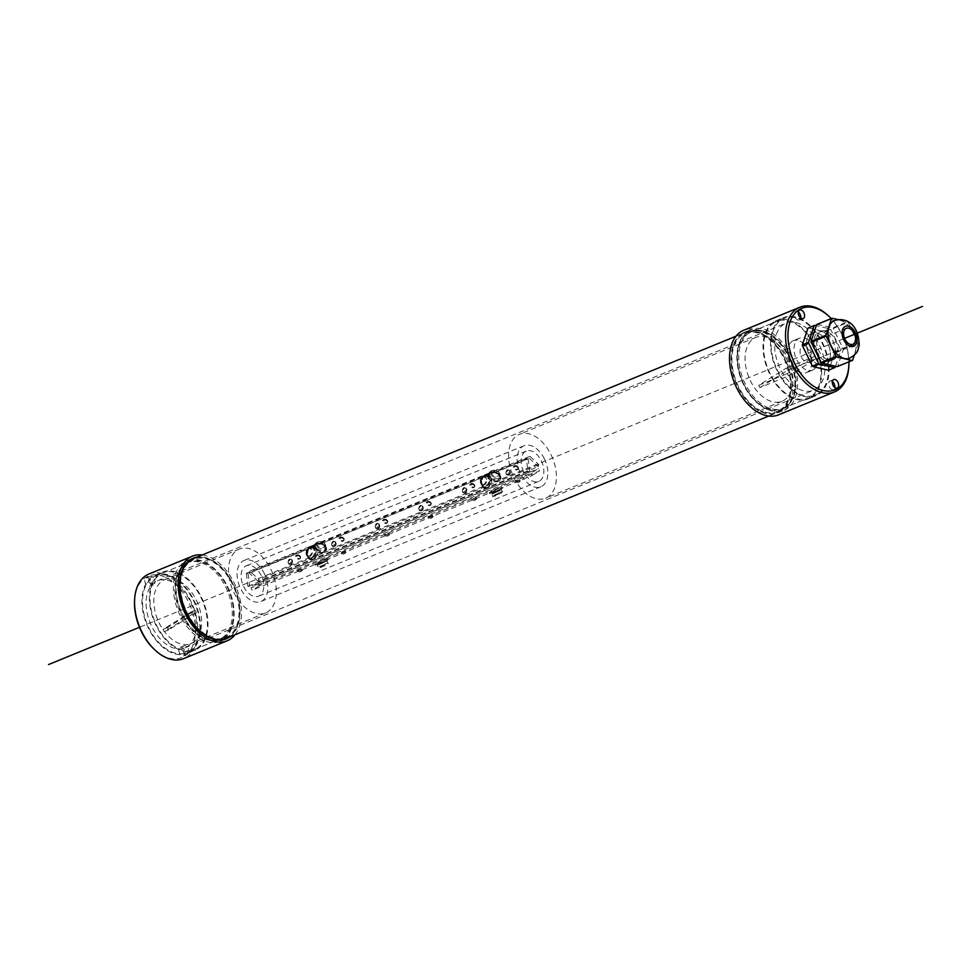 <?xml version="1.0" encoding="UTF-8"?>
<svg xmlns="http://www.w3.org/2000/svg" width="971" height="971" viewBox="0 0 971 971"><rect width="100%" height="100%" fill="white"/><g stroke="black" fill="none" stroke-linecap="round" stroke-linejoin="round"><path stroke-width="0.73" stroke-dasharray="4.86 3.64" d="M817.121 324.326L832.633 327.907L847.562 321.789L838.191 319.629M808.406 327.895L823.918 331.487L830.144 328.938L816.271 325.722M843.168 348.759L858.097 342.642L848.156 322.348L833.227 328.465L843.168 348.759A23.474 14.711 67.7 0 1 843.265 349.621L837.706 366.334L852.635 360.217M834.453 352.339L840.68 349.791L830.727 329.485L824.513 332.033L834.453 352.339A23.474 14.711 67.7 0 1 834.55 353.189L828.991 369.902L835.218 367.354M854.31 355.18L858.206 343.503L843.265 349.621M835.582 366.261L840.777 350.64L834.55 353.189M840.777 350.64A23.474 14.711 67.7 0 0 840.68 349.791M831.492 360.411A15.536 9.734 67.7 0 0 833.361 342.059A15.536 9.734 67.7 0 0 818.784 332.131A15.536 9.734 67.7 0 0 815.676 350.191A15.536 9.734 67.7 0 0 830.569 360.884A15.536 9.734 67.7 0 0 831.492 360.411M858.206 343.503A23.474 14.711 67.7 0 0 858.097 342.642M849.795 358.129A20.282 12.708 67.7 0 0 853.861 334.546A20.282 12.708 67.7 0 0 834.417 320.6M826.018 364.501A17.26 10.815 67.7 0 0 828.105 344.11A17.26 10.815 67.7 0 0 811.914 333.089A17.26 10.815 67.7 0 0 808.442 353.153A17.26 10.815 67.7 0 0 824.998 365.023A17.26 10.815 67.7 0 0 826.018 364.501M813.577 369.599A17.26 10.815 67.7 0 0 815.652 349.22A17.26 10.815 67.7 0 0 799.461 338.187A17.26 10.815 67.7 0 0 796.002 358.263A17.26 10.815 67.7 0 0 812.557 370.133A17.26 10.815 67.7 0 0 813.577 369.599M833.98 359.391A15.536 9.734 67.7 0 0 835.849 341.039A15.536 9.734 67.7 0 0 821.284 331.111A15.536 9.734 67.7 0 0 818.165 349.172A15.536 9.734 67.7 0 0 833.057 359.865A15.536 9.734 67.7 0 0 833.98 359.391M809.79 361.88A8.63 5.413 67.7 0 0 810.834 351.684A8.63 5.413 67.7 0 0 802.738 346.174A8.63 5.413 67.7 0 0 801.002 356.211A8.63 5.413 67.7 0 0 809.28 362.147A8.63 5.413 67.7 0 0 809.79 361.88M264.33 573.594A22.175 13.897 -112.3 0 1 260.847 601.535A22.175 13.897 -112.3 0 1 239.57 586.278A22.175 13.897 -112.3 0 1 244.024 560.485A22.175 13.897 -112.3 0 1 264.33 573.594M544.379 458.834A22.175 13.897 67.7 0 0 524.073 445.725A22.175 13.897 67.7 0 0 519.631 471.518A22.175 13.897 67.7 0 0 540.896 486.762A22.175 13.897 67.7 0 0 544.379 458.834M787.493 357.789A34.519 21.629 -112.3 0 1 782.068 401.278A34.519 21.629 -112.3 0 1 748.969 377.537A34.519 21.629 -112.3 0 1 755.887 337.386A34.519 21.629 -112.3 0 1 787.493 357.789M759.82 387.635L787.602 370.327L786.461 368.021L758.691 385.317L759.82 387.635L788.452 375.911L787.311 373.592L815.094 356.284L786.461 368.021M551.006 454.707A34.519 21.629 -112.3 0 1 545.581 498.184A34.519 21.629 -112.3 0 1 512.47 474.443A34.519 21.629 -112.3 0 1 519.4 434.304A34.519 21.629 -112.3 0 1 551.006 454.707M758.691 385.317L787.311 373.592M787.602 370.327L816.223 358.602L788.452 375.911M815.094 356.284L816.223 358.602M196.263 600.078A34.519 21.629 -112.3 0 1 190.838 643.555A34.519 21.629 -112.3 0 1 157.739 619.814A34.519 21.629 -112.3 0 1 164.657 579.675A34.519 21.629 -112.3 0 1 196.263 600.078M196.373 612.616L168.59 629.924L167.461 627.606L195.232 610.298L196.373 612.616L192.015 614.4L190.874 612.082L163.104 629.39L167.461 627.606M270.945 569.467A34.519 21.629 -112.3 0 1 265.52 612.956A34.519 21.629 -112.3 0 1 232.409 589.215A34.519 21.629 -112.3 0 1 239.339 549.064A34.519 21.629 -112.3 0 1 270.945 569.467M195.232 610.298L190.874 612.082M168.59 629.924L164.233 631.708L192.015 614.4M164.233 631.708L163.104 629.39M517.592 467.403A2.585 1.626 -161.6 0 0 515.067 466.42A2.585 1.626 -161.6 0 0 513.271 467.354A2.585 1.626 -161.6 0 0 515.213 469.721A2.585 1.626 -161.6 0 0 518.174 468.993A2.585 1.626 -161.6 0 0 517.592 467.403M515.358 481.616L519.546 479.71L515.358 481.616M258.407 583.34L259.536 585.659L324.884 558.871L316.206 563.229L314.98 564.224L317.481 563.496L327.385 558.143L324.884 558.871L499.143 487.466L490.464 491.812L489.238 492.807L491.739 492.079L501.643 486.738L499.143 487.466L539.597 470.886L538.456 468.568L531.052 473.193L251.004 587.953L258.407 583.34L538.456 468.568M538.869 464.721L498.414 481.3A6.906 4.345 -161.6 0 0 500.49 479.273A6.906 4.345 -161.6 0 0 498.924 475.062A6.906 4.345 -161.6 0 0 489.469 472.901A6.906 4.345 -161.6 0 0 487.393 474.916A6.906 4.345 -161.6 0 0 490.598 480.342A6.906 4.345 -161.6 0 0 498.414 481.3L324.156 552.705A6.906 4.345 -161.6 0 0 326.232 550.691A6.906 4.345 -161.6 0 0 324.666 546.467A6.906 4.345 -161.6 0 0 315.211 544.306A6.906 4.345 -161.6 0 0 313.135 546.333A6.906 4.345 -161.6 0 0 316.34 551.746A6.906 4.345 -161.6 0 0 324.156 552.705L258.808 579.481L258.177 581.386L538.225 466.626L538.869 464.721L529.923 456.321L529.28 458.227L249.231 572.999L249.863 571.094L258.808 579.481M474.03 485.257A2.585 1.626 -161.6 0 0 471.505 484.274A2.585 1.626 -161.6 0 0 469.697 485.209A2.585 1.626 -161.6 0 0 471.639 487.576A2.585 1.626 -161.6 0 0 474.613 486.847A2.585 1.626 -161.6 0 0 474.03 485.257M471.797 499.47L475.984 497.565L471.797 499.47M428.223 517.312L432.423 515.419L428.223 517.312M430.456 503.112A2.585 1.626 -161.6 0 0 427.944 502.128A2.585 1.626 -161.6 0 0 426.135 503.063A2.585 1.626 -161.6 0 0 428.077 505.43A2.585 1.626 -161.6 0 0 431.051 504.689A2.585 1.626 -161.6 0 0 430.456 503.112M386.895 520.966A2.585 1.626 -161.6 0 0 384.382 519.983A2.585 1.626 -161.6 0 0 382.574 520.917A2.585 1.626 -161.6 0 0 384.516 523.272A2.585 1.626 -161.6 0 0 387.49 522.544A2.585 1.626 -161.6 0 0 386.895 520.966M384.662 535.167L388.849 533.261L384.662 535.167M341.1 553.021L345.288 551.115L341.1 553.021M343.333 538.82A2.585 1.626 -161.6 0 0 340.809 537.837A2.585 1.626 -161.6 0 0 339.013 538.759A2.585 1.626 -161.6 0 0 340.955 541.126A2.585 1.626 -161.6 0 0 343.916 540.398A2.585 1.626 -161.6 0 0 343.333 538.82M297.539 570.875L301.726 568.97L297.539 570.875M299.772 556.674A2.585 1.626 -161.6 0 0 297.247 555.679A2.585 1.626 -161.6 0 0 295.439 556.614A2.585 1.626 -161.6 0 0 297.381 558.98A2.585 1.626 -161.6 0 0 300.355 558.252A2.585 1.626 -161.6 0 0 299.772 556.674M531.052 473.193L532.193 475.499L317.481 563.496L252.132 590.271L251.004 587.953M259.536 585.659L252.132 590.271M532.193 475.499L539.597 470.886M249.863 571.094L529.923 456.321M510.37 471.906A2.585 1.845 103 0 1 507.918 475.195A2.585 1.845 103 0 1 506.704 472.258A2.585 1.845 103 0 1 509.083 470.146A2.585 1.845 103 0 1 510.37 471.906M526.403 458.518L485.949 475.086A6.906 4.916 103 0 1 488.279 474.868A6.906 4.916 103 0 1 491.702 479.553A6.906 4.916 103 0 1 487.491 488.097A6.906 4.916 103 0 1 485.172 488.316A6.906 4.916 103 0 1 481.701 482.077A6.906 4.916 103 0 1 485.949 475.086L311.691 546.503A6.906 4.916 103 0 1 314.021 546.272A6.906 4.916 103 0 1 317.444 550.97A6.906 4.916 103 0 1 313.232 559.514A6.906 4.916 103 0 1 310.914 559.733A6.906 4.916 103 0 1 307.443 553.482A6.906 4.916 103 0 1 311.691 546.503L246.355 573.278L248.115 573.691L528.175 458.919L526.403 458.518L527.945 471.518L529.717 471.93L249.656 586.702L247.884 586.29L246.355 573.278M466.808 489.76A2.585 1.845 103 0 1 464.356 493.05A2.585 1.845 103 0 1 463.143 490.1A2.585 1.845 103 0 1 465.522 488A2.585 1.845 103 0 1 466.808 489.76M423.247 507.602A2.585 1.845 103 0 1 420.795 510.892A2.585 1.845 103 0 1 419.581 507.954A2.585 1.845 103 0 1 421.96 505.855A2.585 1.845 103 0 1 423.247 507.602M379.685 525.457A2.585 1.845 103 0 1 377.234 528.746A2.585 1.845 103 0 1 376.02 525.809A2.585 1.845 103 0 1 378.399 523.709A2.585 1.845 103 0 1 379.685 525.457M336.112 543.311A2.585 1.845 103 0 1 333.66 546.6A2.585 1.845 103 0 1 332.446 543.663A2.585 1.845 103 0 1 334.837 541.551A2.585 1.845 103 0 1 336.112 543.311M292.55 561.165A2.585 1.845 103 0 1 290.098 564.454A2.585 1.845 103 0 1 288.885 561.517A2.585 1.845 103 0 1 291.264 559.405A2.585 1.845 103 0 1 292.55 561.165M247.884 586.29L527.945 471.518M529.717 471.93L528.175 458.919M248.115 573.691L249.656 586.702M529.28 458.227L538.225 466.626M258.177 581.386L249.231 572.999M261.223 575.536A16.398 10.28 67.7 0 0 246.209 565.838A16.398 10.28 67.7 0 0 242.92 584.906A16.398 10.28 67.7 0 0 258.65 596.182A16.398 10.28 67.7 0 0 261.223 575.536M541.284 460.764A16.398 10.28 -112.3 0 1 538.711 481.422A16.398 10.28 -112.3 0 1 522.981 470.146A16.398 10.28 -112.3 0 1 526.27 451.066A16.398 10.28 -112.3 0 1 541.284 460.764M189.381 651.371A41.425 25.962 67.7 0 0 194.37 602.433A41.425 25.962 67.7 0 0 155.506 575.961A41.425 25.962 67.7 0 0 147.191 624.135A41.425 25.962 67.7 0 0 186.918 652.621A41.425 25.962 67.7 0 0 189.381 651.371M187.112 646.735A36.243 22.709 67.7 0 0 191.469 603.913A36.243 22.709 67.7 0 0 157.472 580.755A36.243 22.709 67.7 0 0 150.202 622.909A36.243 22.709 67.7 0 0 184.963 647.839A36.243 22.709 67.7 0 0 187.112 646.735M222.978 637.595A41.425 25.962 67.7 0 0 227.979 588.657A41.425 25.962 67.7 0 0 189.114 562.185A41.425 25.962 67.7 0 0 180.8 610.358A41.425 25.962 67.7 0 0 220.526 638.857A41.425 25.962 67.7 0 0 222.978 637.595M225.83 637.607L220.854 639.646A42.287 26.496 67.7 0 0 223.366 638.372A42.287 26.496 67.7 0 0 228.452 588.414A42.287 26.496 67.7 0 0 188.787 561.396L193.763 559.357A42.287 26.496 67.7 0 0 185.279 608.526A42.287 26.496 67.7 0 0 225.83 637.607A42.287 26.496 67.7 0 0 228.343 636.333A42.287 26.496 67.7 0 0 233.441 586.375A42.287 26.496 67.7 0 0 193.763 559.357M187.549 561.966A42.287 26.496 67.7 0 0 180.303 610.565A42.287 26.496 67.7 0 0 219.567 640.12M226.158 638.408A43.149 27.042 67.7 0 0 228.719 637.097A43.149 27.042 67.7 0 0 233.914 586.12A43.149 27.042 67.7 0 0 193.435 558.556M780.114 411.134A43.149 27.042 67.7 0 0 785.321 360.168A43.149 27.042 67.7 0 0 744.842 332.592A43.149 27.042 67.7 0 0 736.176 382.768A43.149 27.042 67.7 0 0 777.565 412.444A43.149 27.042 67.7 0 0 780.114 411.134M779.737 410.369A42.287 26.496 67.7 0 0 784.835 360.411A42.287 26.496 67.7 0 0 745.17 333.393A42.287 26.496 67.7 0 0 736.686 382.562A42.287 26.496 67.7 0 0 777.237 411.643A42.287 26.496 67.7 0 0 779.737 410.369M784.714 408.33A42.287 26.496 67.7 0 0 789.811 358.372A42.287 26.496 67.7 0 0 750.146 331.354A42.287 26.496 67.7 0 0 741.662 380.523A42.287 26.496 67.7 0 0 782.213 409.604A42.287 26.496 67.7 0 0 784.714 408.33M784.337 407.553A41.425 25.962 67.7 0 0 789.326 358.615A41.425 25.962 67.7 0 0 750.474 332.143A41.425 25.962 67.7 0 0 742.16 380.316A41.425 25.962 67.7 0 0 781.886 408.815A41.425 25.962 67.7 0 0 784.337 407.553M817.946 393.777A41.425 25.962 67.7 0 0 822.935 344.851A41.425 25.962 67.7 0 0 784.083 318.379A41.425 25.962 67.7 0 0 775.768 366.553A41.425 25.962 67.7 0 0 815.494 395.039A41.425 25.962 67.7 0 0 817.946 393.777M815.676 389.153A36.243 22.709 67.7 0 0 820.046 346.331A36.243 22.709 67.7 0 0 786.037 323.161A36.243 22.709 67.7 0 0 778.766 365.314A36.243 22.709 67.7 0 0 813.528 390.245A36.243 22.709 67.7 0 0 815.676 389.153M188.204 648.543A4.576 2.864 -112.3 0 1 187.488 654.308A4.576 2.864 -112.3 0 1 183.106 651.153A4.576 2.864 -112.3 0 1 184.017 645.836A4.576 2.864 -112.3 0 1 188.204 648.543M184.478 650.072A4.576 2.864 67.7 0 0 180.278 647.366A4.576 2.864 67.7 0 0 179.368 652.682A4.576 2.864 67.7 0 0 183.75 655.838A4.576 2.864 67.7 0 0 184.478 650.072M154.146 579.032A4.576 2.864 -112.3 0 1 153.43 584.785A4.576 2.864 -112.3 0 1 149.049 581.641A4.576 2.864 -112.3 0 1 149.959 576.325A4.576 2.864 -112.3 0 1 154.146 579.032M150.42 580.561A4.576 2.864 67.7 0 0 146.233 577.854A4.576 2.864 67.7 0 0 145.31 583.17A4.576 2.864 67.7 0 0 149.704 586.314A4.576 2.864 67.7 0 0 150.42 580.561M148.891 574.007A45.746 28.657 -112.3 0 1 191.797 603.234A45.746 28.657 -112.3 0 1 186.286 657.27A45.746 28.657 -112.3 0 1 183.58 658.654M154.389 649.465A44.011 27.576 67.7 0 0 195.074 623.649A44.011 27.576 67.7 0 0 145.699 577.454A44.011 27.576 67.7 0 0 134.544 601.037M234.958 634.803A45.746 28.657 67.7 0 0 236.317 587.613A45.746 28.657 67.7 0 0 202.235 554.951M229.714 636.952A43.586 27.309 67.7 0 0 235.067 588.123A43.586 27.309 67.7 0 0 196.979 557.099M190.292 559.733A43.586 27.309 67.7 0 0 187.051 560.704A43.586 27.309 67.7 0 0 178.312 611.39A43.586 27.309 67.7 0 0 220.101 641.358A43.586 27.309 67.7 0 0 222.687 640.035A43.586 27.309 67.7 0 0 223.087 639.78M224.01 639.124A43.586 27.309 67.7 0 0 228.853 590.671A43.586 27.309 67.7 0 0 191.396 559.551M221.74 638.105A41.425 25.962 67.7 0 0 226.729 589.166A41.425 25.962 67.7 0 0 187.864 562.695A41.425 25.962 67.7 0 0 179.562 610.868A41.425 25.962 67.7 0 0 219.288 639.367A41.425 25.962 67.7 0 0 221.74 638.105M196.846 648.312A41.425 25.962 67.7 0 0 201.834 599.374A41.425 25.962 67.7 0 0 162.97 572.902A41.425 25.962 67.7 0 0 154.668 621.076A41.425 25.962 67.7 0 0 194.394 649.563A41.425 25.962 67.7 0 0 196.846 648.312M197.222 649.077A42.287 26.496 67.7 0 0 202.32 599.119A42.287 26.496 67.7 0 0 162.643 572.101A42.287 26.496 67.7 0 0 154.158 621.282A42.287 26.496 67.7 0 0 194.722 650.364A42.287 26.496 67.7 0 0 197.222 649.077M189.758 652.136A42.287 26.496 67.7 0 0 194.855 602.19A42.287 26.496 67.7 0 0 155.178 575.16A42.287 26.496 67.7 0 0 146.694 624.341A42.287 26.496 67.7 0 0 187.245 653.422A42.287 26.496 67.7 0 0 189.758 652.136M832.39 381.567A4.576 2.864 67.7 0 0 830.011 381.105A4.576 2.864 67.7 0 0 829.1 386.434A4.576 2.864 67.7 0 0 833.482 389.577A4.576 2.864 67.7 0 0 834.854 387.587M798.332 312.055A4.576 2.864 67.7 0 0 795.965 311.594A4.576 2.864 67.7 0 0 795.043 316.91A4.576 2.864 67.7 0 0 799.424 320.066A4.576 2.864 67.7 0 0 800.796 318.075M848.945 361.831A44.011 27.576 67.7 0 0 831.212 318.561M810.882 333.611A17.26 10.815 67.7 0 0 808.807 354.002A17.26 10.815 67.7 0 0 824.998 365.023A17.26 10.815 67.7 0 0 828.469 344.96A17.26 10.815 67.7 0 0 811.914 333.089A17.26 10.815 67.7 0 0 810.882 333.611M792.215 341.258A17.26 10.815 67.7 0 0 790.139 361.649A17.26 10.815 67.7 0 0 806.331 372.682A17.26 10.815 67.7 0 0 809.79 352.607A17.26 10.815 67.7 0 0 793.246 340.736A17.26 10.815 67.7 0 0 792.215 341.258M781.242 318.864A42.287 26.496 67.7 0 0 776.145 368.81A42.287 26.496 67.7 0 0 815.822 395.84A42.287 26.496 67.7 0 0 824.306 346.659A42.287 26.496 67.7 0 0 783.755 317.578A42.287 26.496 67.7 0 0 781.242 318.864M773.778 321.923A42.287 26.496 67.7 0 0 768.68 371.881A42.287 26.496 67.7 0 0 808.358 398.899A42.287 26.496 67.7 0 0 816.842 349.718A42.287 26.496 67.7 0 0 776.278 320.636A42.287 26.496 67.7 0 0 773.778 321.923M774.154 322.688A41.425 25.962 67.7 0 0 769.166 371.626A41.425 25.962 67.7 0 0 808.03 398.098A41.425 25.962 67.7 0 0 816.332 349.924A41.425 25.962 67.7 0 0 776.606 321.437A41.425 25.962 67.7 0 0 774.154 322.688M749.26 332.895A41.425 25.962 67.7 0 0 744.272 381.834A41.425 25.962 67.7 0 0 783.136 408.305A41.425 25.962 67.7 0 0 791.438 360.132A41.425 25.962 67.7 0 0 751.712 331.633A41.425 25.962 67.7 0 0 749.26 332.895M748.313 330.965A43.586 27.309 67.7 0 0 743.07 382.453A43.586 27.309 67.7 0 0 783.949 410.296A43.586 27.309 67.7 0 0 792.688 359.61A43.586 27.309 67.7 0 0 750.899 329.642A43.586 27.309 67.7 0 0 748.313 330.965M742.087 333.514A43.586 27.309 67.7 0 0 736.843 385.002A43.586 27.309 67.7 0 0 777.722 412.845A43.586 27.309 67.7 0 0 786.474 362.159A43.586 27.309 67.7 0 0 744.672 332.191A43.586 27.309 67.7 0 0 742.087 333.514M778.548 414.848A45.746 28.657 67.7 0 0 787.724 361.649A45.746 28.657 67.7 0 0 743.859 330.201M848.848 365.994A45.746 28.657 67.7 0 0 828.227 315.66M844.564 338.357L139.472 627.302M517.519 466.335A1.893 1.202 -161.6 0 0 514.399 466.177A1.893 1.202 -161.6 0 0 516.523 468.18A1.893 1.202 -161.6 0 0 517.519 466.335M517.846 466.638A2.585 1.626 18.4 0 1 518.429 468.228A2.585 1.626 18.4 0 1 515.455 468.957A2.585 1.626 18.4 0 1 513.525 466.59A2.585 1.626 18.4 0 1 515.322 465.655A2.585 1.626 18.4 0 1 517.846 466.638M515.807 482.538L520.007 480.633L515.807 482.538M494.47 495.732L500.951 493.086L494.47 495.732M493.669 495.319L502.056 491.508L493.669 495.319M500.235 490.404L491.848 494.215L500.235 490.404M500.429 489.578L491.969 493.05L500.429 489.578M491.714 493.159L500.672 489.481L491.714 493.159M490.913 492.746L502.092 487.66L496.145 491.217L489.7 493.741L490.913 492.746M498.839 473.994A6.214 3.908 -161.6 0 0 488.631 473.472A6.214 3.908 -161.6 0 0 495.611 480.014A6.214 3.908 -161.6 0 0 498.839 473.994M499.179 474.297A6.906 4.345 18.4 0 1 500.745 478.521A6.906 4.345 18.4 0 1 492.819 480.463A6.906 4.345 18.4 0 1 487.648 474.151A6.906 4.345 18.4 0 1 492.455 471.663A6.906 4.345 18.4 0 1 499.179 474.297M490.137 477.562A5.875 3.702 18.4 0 1 493.183 471.87A5.875 3.702 18.4 0 1 499.774 478.048A5.875 3.702 18.4 0 1 490.137 477.562M498.269 473.787A5.183 3.265 -161.6 0 0 493.232 471.821A5.183 3.265 -161.6 0 0 489.615 473.678A5.183 3.265 -161.6 0 0 490.804 476.846A5.183 3.265 -161.6 0 0 495.841 478.812A5.183 3.265 -161.6 0 0 499.446 476.955A5.183 3.265 -161.6 0 0 498.269 473.787M498.778 472.258A5.183 3.265 18.4 0 1 499.956 475.426A5.183 3.265 18.4 0 1 494.008 476.882A5.183 3.265 18.4 0 1 490.124 472.161A5.183 3.265 18.4 0 1 493.741 470.292A5.183 3.265 18.4 0 1 498.778 472.258M498.451 471.955A4.491 2.828 -161.6 0 0 491.071 471.578A4.491 2.828 -161.6 0 0 496.108 476.312A4.491 2.828 -161.6 0 0 498.451 471.955M473.945 484.189A1.893 1.202 -161.6 0 0 470.826 484.031A1.893 1.202 -161.6 0 0 472.962 486.034A1.893 1.202 -161.6 0 0 473.945 484.189M474.285 484.493A2.585 1.626 18.4 0 1 474.868 486.083A2.585 1.626 18.4 0 1 471.894 486.811A2.585 1.626 18.4 0 1 469.952 484.444A2.585 1.626 18.4 0 1 471.76 483.509A2.585 1.626 18.4 0 1 474.285 484.493M472.246 500.393L476.433 498.487L472.246 500.393M428.684 518.247L432.872 516.341L428.684 518.247M430.384 502.043A1.893 1.202 -161.6 0 0 427.264 501.886A1.893 1.202 -161.6 0 0 429.4 503.888A1.893 1.202 -161.6 0 0 430.384 502.043M430.711 502.347A2.585 1.626 18.4 0 1 431.306 503.937A2.585 1.626 18.4 0 1 428.332 504.665A2.585 1.626 18.4 0 1 426.39 502.298A2.585 1.626 18.4 0 1 428.199 501.364A2.585 1.626 18.4 0 1 430.711 502.347M386.822 519.898A1.893 1.202 -161.6 0 0 383.703 519.74A1.893 1.202 -161.6 0 0 385.839 521.743A1.893 1.202 -161.6 0 0 386.822 519.898M387.15 520.201A2.585 1.626 18.4 0 1 387.745 521.779A2.585 1.626 18.4 0 1 384.771 522.519A2.585 1.626 18.4 0 1 382.829 520.153A2.585 1.626 18.4 0 1 384.637 519.218A2.585 1.626 18.4 0 1 387.15 520.201M385.111 536.101L389.31 534.196L385.111 536.101M341.549 553.943L345.749 552.05L341.549 553.943M343.261 537.752A1.893 1.202 -161.6 0 0 340.141 537.594A1.893 1.202 -161.6 0 0 342.265 539.585A1.893 1.202 -161.6 0 0 343.261 537.752M343.588 538.055A2.585 1.626 18.4 0 1 344.171 539.633A2.585 1.626 18.4 0 1 341.209 540.361A2.585 1.626 18.4 0 1 339.267 538.007A2.585 1.626 18.4 0 1 341.064 537.072A2.585 1.626 18.4 0 1 343.588 538.055M324.193 543.372A4.491 2.828 -161.6 0 0 316.813 542.995A4.491 2.828 -161.6 0 0 321.85 547.717A4.491 2.828 -161.6 0 0 324.193 543.372M324.52 543.675A5.183 3.265 18.4 0 1 325.698 546.831A5.183 3.265 18.4 0 1 319.75 548.299A5.183 3.265 18.4 0 1 315.866 543.566A5.183 3.265 18.4 0 1 319.483 541.697A5.183 3.265 18.4 0 1 324.52 543.675M316.546 548.263A5.183 3.265 -161.6 0 0 321.583 550.229A5.183 3.265 -161.6 0 0 325.188 548.36A5.183 3.265 -161.6 0 0 324.011 545.192A5.183 3.265 -161.6 0 0 318.974 543.226A5.183 3.265 -161.6 0 0 315.369 545.095A5.183 3.265 -161.6 0 0 316.546 548.263M315.878 548.967A5.875 3.702 18.4 0 1 318.925 543.275A5.875 3.702 18.4 0 1 325.516 549.465A5.875 3.702 18.4 0 1 315.878 548.967M324.593 545.399A6.214 3.908 -161.6 0 0 314.373 544.889A6.214 3.908 -161.6 0 0 321.352 551.431A6.214 3.908 -161.6 0 0 324.593 545.399M324.921 545.702A6.906 4.345 18.4 0 1 326.487 549.926A6.906 4.345 18.4 0 1 318.561 551.868A6.906 4.345 18.4 0 1 313.39 545.568A6.906 4.345 18.4 0 1 318.197 543.08A6.906 4.345 18.4 0 1 324.921 545.702M317.456 564.564L326.426 560.886L317.456 564.564M316.655 564.151L327.834 559.078L321.887 562.622L315.441 565.146L316.655 564.151M326.171 560.995L317.711 564.467L326.171 560.995M318.512 564.879L326.887 561.068L318.512 564.879M319.41 566.724L327.797 562.925L319.41 566.724M320.212 567.149L326.693 564.491L320.212 567.149M297.988 571.798L302.175 569.892L297.988 571.798M299.699 555.606A1.893 1.202 -161.6 0 0 296.58 555.448A1.893 1.202 -161.6 0 0 298.704 557.439A1.893 1.202 -161.6 0 0 299.699 555.606M300.027 555.91A2.585 1.626 18.4 0 1 300.609 557.488A2.585 1.626 18.4 0 1 297.636 558.216A2.585 1.626 18.4 0 1 295.694 555.849A2.585 1.626 18.4 0 1 297.502 554.927A2.585 1.626 18.4 0 1 300.027 555.91M507.542 474.188A1.893 1.347 103 0 1 506.037 471.991A1.893 1.347 103 0 1 508.403 471.02A1.893 1.347 103 0 1 507.542 474.188M508.088 474.94A2.585 1.845 -77 0 0 509.666 471.736A2.585 1.845 -77 0 0 508.379 469.976A2.585 1.845 -77 0 0 506 472.088A2.585 1.845 -77 0 0 507.214 475.025A2.585 1.845 -77 0 0 508.088 474.94M486.24 487.175A6.214 4.43 103 0 1 481.313 479.99A6.214 4.43 103 0 1 489.081 476.81A6.214 4.43 103 0 1 486.24 487.175M486.787 487.94A6.906 4.916 -77 0 0 490.998 479.395A6.906 4.916 -77 0 0 487.576 474.71A6.906 4.916 -77 0 0 481.228 480.329A6.906 4.916 -77 0 0 484.456 488.158A6.906 4.916 -77 0 0 486.787 487.94M484.905 475.936A5.717 4.078 -77 0 0 482.296 485.476A5.717 4.078 -77 0 0 489.433 482.551A5.717 4.078 -77 0 0 484.905 475.936M484.626 476.482A5.049 3.593 103 0 1 485.391 476.276A5.049 3.593 103 0 1 488.826 479.747A5.049 3.593 103 0 1 487.199 484.966A5.049 3.593 103 0 1 483.194 485.791A5.049 3.593 103 0 1 481.58 480.948A5.049 3.593 103 0 1 484.626 476.482M486.75 479.54A4.442 3.168 -77 0 0 483.728 476.494A4.442 3.168 -77 0 0 480.451 480.147A4.442 3.168 -77 0 0 481.786 484.869A4.442 3.168 -77 0 0 484.031 485.051A4.442 3.168 -77 0 0 486.75 479.54M483.607 484.335A3.775 2.695 103 0 1 480.609 479.965A3.775 2.695 103 0 1 485.33 478.035A3.775 2.695 103 0 1 483.607 484.335M463.968 492.042A1.893 1.347 103 0 1 462.475 489.845A1.893 1.347 103 0 1 464.842 488.862A1.893 1.347 103 0 1 463.968 492.042M464.526 492.795A2.585 1.845 -77 0 0 466.104 489.59A2.585 1.845 -77 0 0 464.818 487.83A2.585 1.845 -77 0 0 462.439 489.942A2.585 1.845 -77 0 0 463.653 492.88A2.585 1.845 -77 0 0 464.526 492.795M420.407 509.884A1.893 1.347 103 0 1 418.902 507.687A1.893 1.347 103 0 1 421.28 506.716A1.893 1.347 103 0 1 420.407 509.884M420.953 510.649A2.585 1.845 -77 0 0 422.531 507.445A2.585 1.845 -77 0 0 421.256 505.685A2.585 1.845 -77 0 0 418.877 507.797A2.585 1.845 -77 0 0 420.091 510.734A2.585 1.845 -77 0 0 420.953 510.649M376.845 527.739A1.893 1.347 103 0 1 375.34 525.542A1.893 1.347 103 0 1 377.707 524.571A1.893 1.347 103 0 1 376.845 527.739M377.391 528.503A2.585 1.845 -77 0 0 378.969 525.299A2.585 1.845 -77 0 0 377.683 523.539A2.585 1.845 -77 0 0 375.304 525.651A2.585 1.845 -77 0 0 376.517 528.588A2.585 1.845 -77 0 0 377.391 528.503M333.284 545.593A1.893 1.347 103 0 1 331.779 543.396A1.893 1.347 103 0 1 334.145 542.425A1.893 1.347 103 0 1 333.284 545.593M333.83 546.357A2.585 1.845 -77 0 0 335.408 543.153A2.585 1.845 -77 0 0 334.121 541.393A2.585 1.845 -77 0 0 331.742 543.505A2.585 1.845 -77 0 0 332.956 546.442A2.585 1.845 -77 0 0 333.83 546.357M309.348 555.74A3.775 2.695 103 0 1 306.363 551.37A3.775 2.695 103 0 1 311.072 549.44A3.775 2.695 103 0 1 309.348 555.74M309.773 556.456A4.442 3.168 -77 0 0 312.492 550.958A4.442 3.168 -77 0 0 309.47 547.899A4.442 3.168 -77 0 0 306.193 551.552A4.442 3.168 -77 0 0 307.528 556.274A4.442 3.168 -77 0 0 309.773 556.456M310.368 547.899A5.049 3.593 103 0 1 311.145 547.693A5.049 3.593 103 0 1 314.568 551.152A5.049 3.593 103 0 1 312.941 556.371A5.049 3.593 103 0 1 308.936 557.196A5.049 3.593 103 0 1 307.322 552.365A5.049 3.593 103 0 1 310.368 547.899M310.647 547.341A5.717 4.078 -77 0 0 308.038 556.893A5.717 4.078 -77 0 0 315.174 553.968A5.717 4.078 -77 0 0 310.647 547.341M311.982 558.592A6.214 4.43 103 0 1 307.054 551.394A6.214 4.43 103 0 1 314.822 548.214A6.214 4.43 103 0 1 311.982 558.592M312.528 559.345A6.906 4.916 -77 0 0 316.74 550.8A6.906 4.916 -77 0 0 313.317 546.115A6.906 4.916 -77 0 0 306.97 551.734A6.906 4.916 -77 0 0 310.198 559.563A6.906 4.916 -77 0 0 312.528 559.345M289.71 563.447A1.893 1.347 103 0 1 288.217 561.25A1.893 1.347 103 0 1 290.584 560.279A1.893 1.347 103 0 1 289.71 563.447M290.268 564.212A2.585 1.845 -77 0 0 291.846 561.007A2.585 1.845 -77 0 0 290.56 559.247A2.585 1.845 -77 0 0 288.181 561.347A2.585 1.845 -77 0 0 289.394 564.285A2.585 1.845 -77 0 0 290.268 564.212M812.557 370.133L806.331 372.682M799.461 338.187L793.246 340.736M830.569 360.884L833.057 359.865M818.784 332.131L821.284 331.111M809.28 362.147L852.841 344.292M802.738 346.174L846.299 328.319M524.073 445.725L244.024 560.485M540.896 486.762L260.847 601.535M755.887 337.386L519.4 434.304M782.068 401.278L545.581 498.184M239.339 549.064L164.657 579.675M265.52 612.956L190.838 643.555M513.271 467.354L513.525 466.59L517.822 466.347L518.174 468.993M519.546 479.71L520.007 480.633C521.378 481.228 516.002 484.08 515.346 482.915L514.897 481.992M502.056 491.508C503.391 491.605 502.007 492.673 497.905 494.725C493.717 496.739 492.006 497.188 492.758 496.072L491.326 493.863L501.194 489.032L502.056 491.508M501.643 486.738L502.092 487.66C503.597 487.588 502.238 488.692 498.014 490.974C487.066 495.999 491.617 493.875 489.7 493.741L489.238 492.807M487.393 474.916L490.076 471.857C491.957 472.209 490.379 469.284 499.143 473.994L500.49 479.273M489.615 473.678C490.076 469.867 501.376 473.617 499.446 476.955L499.956 475.426L498.754 471.967C494.992 469.406 492.115 469.466 490.124 472.161L489.615 473.678M469.697 485.209L469.952 484.444L474.249 484.201L474.613 486.847M475.984 497.565L476.433 498.487C477.817 499.082 472.44 501.922 471.785 500.769L471.336 499.834M432.423 515.419L432.872 516.341C434.243 516.924 428.866 519.776 428.223 518.623L427.774 517.689M426.135 503.063L426.39 502.298L430.687 502.043L431.051 504.689M382.574 520.917L382.829 520.153L387.126 519.898L387.49 522.544M388.849 533.261L389.31 534.196C390.682 534.778 385.305 537.631 384.662 536.465L384.2 535.543M345.288 551.115L345.749 552.05C347.12 552.633 341.743 555.485 341.088 554.32L340.639 553.397M339.013 538.759L339.267 538.007L343.564 537.752L343.916 540.398M324.496 543.372L325.698 546.831L325.188 548.36C327.118 545.034 315.818 541.272 315.369 545.095L315.866 543.566C317.857 540.883 320.733 540.811 324.496 543.372M313.135 546.333L315.818 543.262C317.699 543.614 316.121 540.689 324.884 545.411L326.232 550.691M327.385 558.143L327.834 559.078C329.339 558.993 327.98 560.097 323.756 562.391C312.808 567.404 317.359 565.28 315.441 565.146L314.98 564.224M326.11 561.032L326.936 560.437L327.797 562.925C329.133 563.01 327.749 564.09 323.646 566.142C319.459 568.144 317.748 568.593 318.5 567.477L317.068 565.28L326.11 561.032M301.726 568.97L302.175 569.892C303.559 570.487 298.182 573.339 297.527 572.174L297.077 571.251M295.439 556.614L295.694 555.849L300.003 555.606L300.355 558.252M509.083 470.146L508.379 469.976C506.559 468.374 504.398 474.892 507.214 475.025L507.918 475.195M488.279 474.868L487.576 474.71C482.575 472.379 477.064 485.184 484.456 488.158L485.172 488.316M485.391 476.276L484.699 476.47C481.082 476.846 481.47 487.988 483.194 485.791L481.786 484.869C479.298 481.349 479.941 478.557 483.728 476.494L485.391 476.276M465.522 488L464.818 487.83C462.997 486.228 460.837 492.746 463.653 492.88L464.356 493.05M421.96 505.855L421.256 505.685C419.423 504.083 417.275 510.6 420.091 510.734L420.795 510.892M378.399 523.709L377.683 523.539C375.862 521.937 373.701 528.455 376.517 528.588L377.234 528.746M334.837 541.551L334.121 541.393C332.3 539.791 330.14 546.297 332.956 546.442L333.66 546.6M309.47 547.899C305.695 549.962 305.04 552.766 307.528 556.274L308.936 557.196C307.212 559.393 306.824 548.251 310.441 547.875L309.47 547.899M314.021 546.272L313.317 546.115C308.317 543.784 302.806 556.589 310.198 559.563L310.914 559.733M291.264 559.405L290.56 559.247C288.739 557.633 286.579 564.151 289.394 564.285L290.098 564.454M526.27 451.066L246.209 565.838M538.711 481.422L258.65 596.182M186.918 652.621L220.526 638.857M155.506 575.961L189.114 562.185M768.765 416.049L777.565 412.444M736.042 336.197L744.842 332.592M777.237 411.643L782.213 409.604M745.17 333.393L750.146 331.354M781.886 408.815L815.494 395.039M750.474 332.143L784.083 318.379M184.963 647.839L813.528 390.245M157.472 580.755L786.037 323.161M184.017 645.836L180.278 647.366M187.488 654.308L183.75 655.838M149.959 576.325L146.233 577.854M153.43 584.785L149.704 586.314M220.101 641.358L226.328 638.809M187.051 560.704L193.278 558.155M194.394 649.563L219.288 639.367M162.97 572.902L187.864 562.695M187.245 653.422L194.722 650.364M155.178 575.16L162.643 572.101M833.482 389.577L837.22 388.048M830.011 381.105L833.749 379.576M799.424 320.066L803.163 318.537M795.965 311.594L799.691 310.065M808.358 398.899L815.822 395.84M776.278 320.636L783.755 317.578M783.136 408.305L808.03 398.098M751.712 331.633L776.606 321.437M777.722 412.845L783.949 410.296M744.672 332.191L750.899 329.642"/><path stroke-width="1.46" d="M811.173 342.205L826.103 336.087L836.055 356.381L821.114 362.499L811.173 342.205A23.474 14.711 67.7 0 1 811.064 341.343L816.635 324.63L831.564 318.512L826.005 335.226L811.064 341.343M802.459 345.773L808.685 343.224L818.626 363.518L812.399 366.079L802.459 345.773A23.474 14.711 67.7 0 1 802.362 344.911L807.921 328.198L814.147 325.649L808.576 342.362L802.362 344.911M838.191 319.629L832.062 318.209L817.121 324.326A23.474 14.711 67.7 0 0 816.635 324.63M816.271 325.722L814.633 325.346L808.406 327.895A23.474 14.711 67.7 0 0 807.921 328.198M852.15 360.52L837.208 366.637L821.709 363.057L836.638 356.94L852.15 360.52A23.474 14.711 67.7 0 0 852.635 360.217L854.31 355.18M834.72 367.657L828.506 370.218L812.994 366.625L819.221 364.076L834.72 367.657A23.474 14.711 67.7 0 0 835.218 367.354L835.582 366.261M808.576 342.362A23.474 14.711 67.7 0 0 808.685 343.224M826.005 335.226A23.474 14.711 67.7 0 0 826.103 336.087M831.225 346.137A20.282 12.708 67.7 0 0 849.795 358.129C859.432 352.267 857.514 349.815 859.153 345.275C858.837 323.307 845.122 317.019 834.417 320.6A20.282 12.708 67.7 0 0 831.225 346.137M843.787 339.911A10.79 6.761 67.7 0 0 856.568 342.86A10.79 6.761 67.7 0 0 848.375 326.135A10.79 6.761 67.7 0 0 843.787 339.911M853.351 344.025A8.63 5.413 67.7 0 0 854.395 333.83A8.63 5.413 67.7 0 0 846.299 328.319A8.63 5.413 67.7 0 0 844.564 338.357A8.63 5.413 67.7 0 0 852.841 344.292A8.63 5.413 67.7 0 0 853.351 344.025M188.787 561.396A42.287 26.496 67.7 0 0 187.549 561.966M219.567 640.12A42.287 26.496 67.7 0 0 220.854 639.646M736.042 336.197L193.435 558.556A43.149 27.042 67.7 0 0 184.781 608.732A43.149 27.042 67.7 0 0 226.158 638.408L768.765 416.049M227.141 640.799L183.58 658.654A45.746 28.657 -112.3 0 1 155.226 650.23A45.746 28.657 -112.3 0 1 134.605 599.908A45.746 28.657 -112.3 0 1 146.184 575.402A45.746 28.657 -112.3 0 1 148.891 574.007L192.452 556.152A45.746 28.657 67.7 0 0 183.276 609.351A45.746 28.657 67.7 0 0 227.141 640.799A45.746 28.657 67.7 0 0 229.86 639.416A45.746 28.657 67.7 0 0 234.958 634.803M134.605 599.908L134.544 601.037A44.011 27.576 67.7 0 0 154.389 649.465L155.226 650.23M202.235 554.951A45.746 28.657 67.7 0 0 192.452 556.152M196.979 557.099A43.586 27.309 67.7 0 0 193.278 558.155A43.586 27.309 67.7 0 0 184.526 608.841A43.586 27.309 67.7 0 0 226.328 638.809A43.586 27.309 67.7 0 0 228.913 637.486A43.586 27.309 67.7 0 0 229.714 636.952M223.087 639.78A43.586 27.309 67.7 0 0 224.01 639.124M191.396 559.551A43.586 27.309 67.7 0 0 190.292 559.733M834.854 387.587A4.576 2.864 67.7 0 0 834.198 383.812A4.576 2.864 67.7 0 0 832.39 381.567M837.937 382.283A4.576 2.864 -112.3 0 1 837.22 388.048A4.576 2.864 -112.3 0 1 832.827 384.904A4.576 2.864 -112.3 0 1 833.749 379.576A4.576 2.864 -112.3 0 1 837.937 382.283M800.796 318.075A4.576 2.864 67.7 0 0 800.153 314.301A4.576 2.864 67.7 0 0 798.332 312.055M803.879 312.771A4.576 2.864 -112.3 0 1 803.163 318.537A4.576 2.864 -112.3 0 1 798.781 315.381A4.576 2.864 -112.3 0 1 799.691 310.065A4.576 2.864 -112.3 0 1 803.879 312.771M831.212 318.561A44.011 27.576 67.7 0 0 829.052 316.437A44.011 27.576 67.7 0 0 799.157 309.664A44.011 27.576 67.7 0 0 804.607 378.374A44.011 27.576 67.7 0 0 848.897 364.865A44.011 27.576 67.7 0 0 848.945 361.831M829.052 316.437L828.227 315.66A45.746 28.657 67.7 0 0 799.861 307.237L743.859 330.201A45.746 28.657 67.7 0 0 741.14 331.584A45.746 28.657 67.7 0 0 735.63 385.621A45.746 28.657 67.7 0 0 778.548 414.848L834.55 391.896A45.746 28.657 67.7 0 0 848.848 365.994L848.897 364.865M799.861 307.237A45.746 28.657 67.7 0 0 797.155 308.632A45.746 28.657 67.7 0 0 791.644 362.669A45.746 28.657 67.7 0 0 834.55 391.896M922.45 306.435L844.564 338.357M139.472 627.302L48.55 664.565"/></g></svg>
